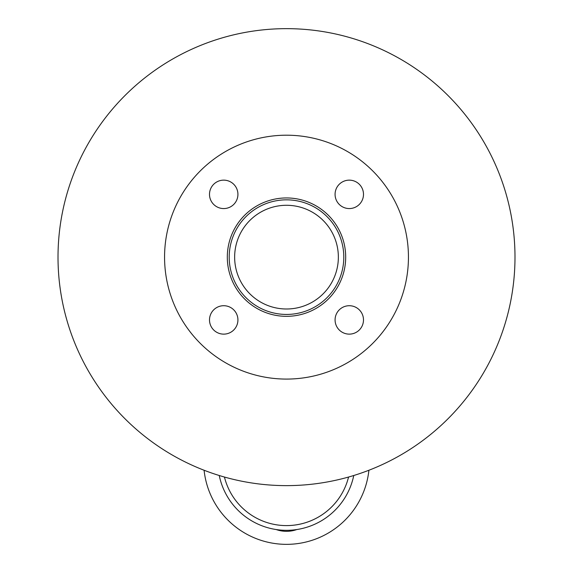 <?xml version="1.0" encoding="UTF-8"?>
<svg xmlns="http://www.w3.org/2000/svg" width="573" height="573" viewBox="0 0 573 573"><rect width="100%" height="100%" fill="white"/><g stroke="black" fill="none" stroke-linecap="round" stroke-linejoin="round"><path stroke-width="0.86" d="M338.356 257.141A51.857 51.857 0 0 1 260.572 302.05A51.857 51.857 0 0 1 260.572 212.232A51.857 51.857 0 0 1 338.356 257.141M343.8 257.141A57.3 57.3 0 0 1 257.85 306.763A57.3 57.3 0 0 1 257.85 207.519A57.3 57.3 0 0 1 343.8 257.141M345.691 257.141A59.191 59.191 0 0 1 256.905 308.403A59.191 59.191 0 0 1 256.905 205.879A59.191 59.191 0 0 1 345.691 257.141M237.924 194.354A14.203 14.203 0 0 1 216.608 206.66A14.203 14.203 0 0 1 216.608 182.049A14.203 14.203 0 0 1 237.924 194.354M237.924 319.927A14.203 14.203 0 0 1 216.608 332.225A14.203 14.203 0 0 1 216.608 307.622A14.203 14.203 0 0 1 237.924 319.927M363.49 319.927A14.203 14.203 0 0 1 342.181 332.225A14.203 14.203 0 0 1 342.181 307.622A14.203 14.203 0 0 1 363.49 319.927M363.49 194.354A14.203 14.203 0 0 1 342.181 206.66A14.203 14.203 0 0 1 342.181 182.049A14.203 14.203 0 0 1 363.49 194.354M408.442 257.141A121.942 121.942 0 0 1 225.533 362.745A121.942 121.942 0 0 1 225.533 151.537A121.942 121.942 0 0 1 408.442 257.141M368.905 470.254A82.87 82.87 0 0 1 204.095 470.254M296.8 529.552A30.784 30.784 0 0 1 276.2 529.552M224.444 477.044A63.932 63.932 0 0 0 348.556 477.044A63.932 63.932 0 0 1 286.5 525.591M353.756 475.504A68.667 68.667 0 0 1 219.244 475.504M514.991 257.141A228.491 228.491 0 0 1 172.258 455.019A228.491 228.491 0 0 1 172.258 59.263A228.491 228.491 0 0 1 514.991 257.141"/></g></svg>
